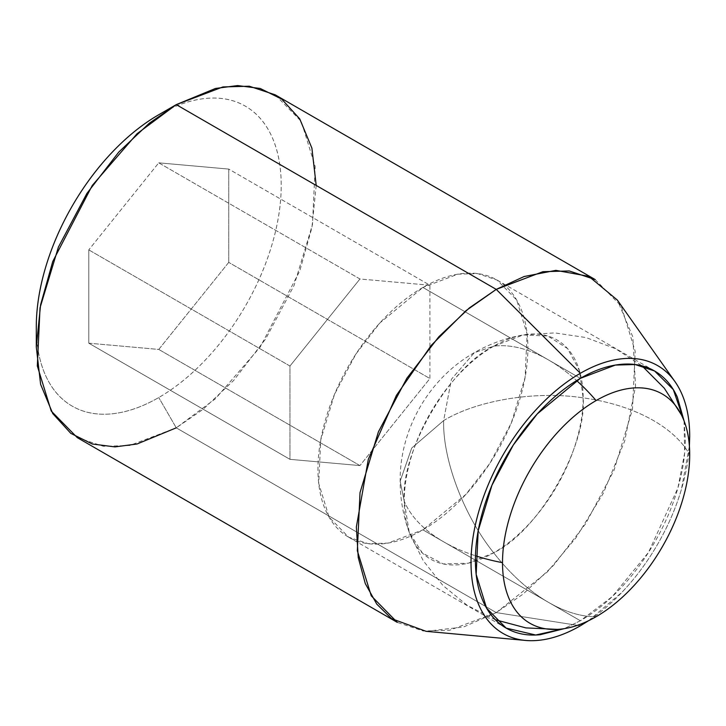 <?xml version="1.0" encoding="UTF-8"?>
<svg xmlns="http://www.w3.org/2000/svg" width="726" height="726" viewBox="0 0 726 726"><rect width="100%" height="100%" fill="white"/><g stroke="black" fill="none" stroke-linecap="round" stroke-linejoin="round"><path stroke-width="0.54" stroke-dasharray="3.63 2.72" d="M443.631 420.599L411.715 448.042L400.153 481.202L404.228 501.149C400.226 452.352 449.421 367.138 493.68 346.202L474.368 352.645L451.427 379.244L443.631 420.599C477.163 400.162 536.033 390.561 583.141 397.857C587.134 446.653 537.939 531.859 493.68 552.795C463.814 515.651 442.688 459.867 443.631 420.599L451.427 379.244L474.368 352.645L493.68 346.202L523.21 334.949L547.84 336.02L567.514 348.544L579.439 370.578L583.141 397.857C536.033 390.561 477.163 400.162 443.631 420.599C442.688 459.867 463.814 515.651 493.68 552.795L468.216 563.231L443.169 563.92L422.478 553.139L409.237 532.358L404.228 501.149L400.153 481.202L411.715 448.042L443.631 420.599M493.68 346.202A126.515 73.045 120 0 0 404.228 501.149A148.44 85.704 0 0 0 443.631 541.805A148.44 85.704 0 0 0 475.466 555.78A148.44 85.704 180 0 1 443.631 541.805A148.44 85.704 180 0 1 404.228 501.149A126.515 73.045 120 0 0 409.727 533.637A126.515 73.045 120 0 0 493.68 552.795A126.515 73.045 120 0 0 583.141 397.857A148.44 85.704 180 0 1 689.7 454.603A148.44 85.704 0 0 0 583.141 397.857A126.515 73.045 120 0 0 524.562 334.722A126.515 73.045 120 0 0 493.68 346.202A148.44 85.704 60 0 1 576.616 380.578A148.44 85.704 -120 0 0 493.68 346.202M596.11 616.71A148.44 85.704 60 0 1 493.68 552.795A148.44 85.704 -120 0 0 596.11 616.71M684.055 420.899L684.654 453.06L677.903 488.017L648.527 552.359L612.281 596.581L580.364 620.748L422.913 529.844L466.01 494.279L489.941 463.224L511.295 423.013L525.089 377.429L527.112 333.842L516.676 300.029L497.138 280.091L477.672 273.629L457.906 274.174L422.913 287.442L580.364 378.346L422.913 287.442L379.825 323.006L355.894 354.07L334.541 394.282L320.747 439.865L318.723 483.452L329.159 517.266L348.698 537.204L368.164 543.665L387.929 543.121L422.913 529.844L580.364 620.748L564.184 628.662M426.089 631.321L463.551 626.992L496.248 612.59L580.364 625.794L496.248 612.59L449.603 630.277L423.24 631.003L397.294 622.391M77.292 437.642L103.246 446.254L129.6 445.528L176.255 427.841L496.248 612.59L176.255 427.841L158.758 397.539L176.255 427.841L203.135 409.301L233.708 380.415L265.616 339.006L294.094 285.391L312.479 224.615L315.175 166.49L301.263 121.414L275.208 94.825M36.3 326.836A173.178 99.988 120 0 0 158.758 397.539C142.523 406.914 126.896 412.341 111.895 413.829C96.894 415.317 83.653 412.74 72.164 406.115C60.685 399.481 51.836 389.299 45.62 375.569C39.404 361.829 36.3 345.585 36.3 326.836M588.541 620.73L622.2 592.035C635.604 577.887 647.42 561.942 657.674 544.182C667.929 526.423 675.824 508.209 681.378 489.542L689.401 446.036M684.092 420.98L685.326 438.949C685.326 455.02 682.667 472.018 677.34 489.941C672.013 507.864 664.426 525.352 654.58 542.395C644.742 559.447 633.39 574.756 620.53 588.332C607.671 601.908 594.285 612.708 580.364 620.748L564.093 628.671M158.758 114.735C174.993 105.361 190.62 99.925 205.621 98.437C220.622 96.957 233.863 99.526 245.352 106.159C256.832 112.784 265.68 122.966 271.896 136.706C278.112 150.436 281.216 166.681 281.216 185.439C281.216 204.188 278.112 224.016 271.896 244.925C265.68 265.843 256.832 286.244 245.352 306.127C233.863 326.019 220.622 343.879 205.621 359.715C190.62 375.56 174.993 388.165 158.758 397.539A173.178 99.988 120 0 0 281.216 185.439A173.178 99.988 120 0 0 158.758 114.735L176.255 104.635M228.735 262.385L228.735 169.085L158.758 162.833L88.781 249.88L88.781 343.189L158.758 349.433L228.735 262.385L228.735 169.085L429.91 285.236L429.91 378.536L228.735 262.385L429.91 378.536L359.942 465.584L158.758 349.433L228.735 262.385M316.2 185.429L311.899 227.701L299.738 270.989L260.226 347.037L215.44 398.746L176.255 427.841M595.211 279.583L621.265 306.163L635.177 351.239L632.482 409.364L614.087 470.139L585.619 523.755L553.711 565.164L523.137 594.059L496.248 612.59L547.195 572.088L575.863 537.93L603.197 493.471L624.696 440.991L635.549 386.178L632.845 336.946L617.345 300.056M680.099 390.234A154.629 89.271 -60 0 1 580.364 625.794M158.758 349.433L359.942 465.584L289.964 459.34L88.781 343.189L158.758 349.433M88.781 343.189L289.964 459.34L289.964 366.031L88.781 249.88L88.781 343.189M88.781 249.88L289.964 366.031L359.942 278.984L158.758 162.833L88.781 249.88M158.758 162.833L359.942 278.984L429.91 285.236L228.735 169.085L158.758 162.833M429.91 285.236L359.942 278.984L289.964 366.031L289.964 459.34L359.942 465.584L429.91 378.536L429.91 285.236M422.913 287.442C409.001 295.482 395.606 306.281 382.747 319.857C369.888 333.434 358.535 348.743 348.698 365.795C338.851 382.838 331.274 400.325 325.947 418.249C320.62 436.172 317.952 453.169 317.952 469.25C317.952 485.322 320.62 499.243 325.947 511.013C331.274 522.793 338.851 531.514 348.698 537.204C358.535 542.885 369.888 545.09 382.747 543.81C395.606 542.54 409.001 537.884 422.913 529.844C436.834 521.812 450.229 511.004 463.088 497.428C475.947 483.852 487.291 468.542 497.138 451.499C506.984 434.447 514.562 416.96 519.889 399.037C525.216 381.114 527.884 364.116 527.884 348.044C527.884 331.973 525.216 318.052 519.889 306.272C514.562 294.502 506.984 285.772 497.138 280.091C487.291 274.41 475.947 272.205 463.088 273.475C450.229 274.755 436.834 279.41 422.913 287.442M495.431 619.795L467.308 605.411L442.86 585.401L423.213 560.672L409.237 532.358C403.202 515.832 400.171 498.78 400.153 481.202C399.681 429.157 429.066 378.264 474.368 352.645C489.605 343.879 505.886 337.98 523.21 334.949L554.718 332.889L585.964 337.545L615.512 348.707L642.038 365.868M681.333 414.764L681.632 415.363M557.432 629.378L558.094 629.342M497.138 280.091L654.58 370.995M525.551 640.432L523.818 640.278M674.971 381.631L673.964 380.215M348.698 537.204L506.14 628.099"/><path stroke-width="1.09" d="M475.466 555.78A148.44 85.704 0 0 0 502.51 562.668A132.359 76.421 -60 0 1 596.11 400.561A148.44 85.704 -120 0 0 576.616 380.578A148.44 85.704 60 0 1 596.11 400.561A132.359 76.421 -60 0 1 681.052 414.219A132.359 76.421 -60 0 1 689.7 454.603A132.359 76.421 -60 0 1 596.11 616.71C583.695 623.87 571.761 628.026 560.29 629.161C548.829 630.295 538.701 628.326 529.926 623.262C521.15 618.198 514.389 610.412 509.643 599.912C504.888 589.421 502.51 577.007 502.51 562.668C502.51 548.339 504.888 533.183 509.643 517.202C514.389 501.221 521.15 485.63 529.926 470.43C538.701 455.229 548.829 441.571 560.29 429.465C571.761 417.368 583.695 407.731 596.11 400.561C608.515 393.401 620.458 389.245 631.919 388.111C643.39 386.976 653.509 388.945 662.284 394.009C671.06 399.073 677.83 406.859 682.576 417.359C687.322 427.859 689.7 440.274 689.7 454.603C689.7 468.932 687.322 484.088 682.576 500.069C677.83 516.05 671.06 531.641 662.284 546.841C653.509 562.042 643.39 575.7 631.919 587.806C620.458 599.912 608.515 609.541 596.11 616.71A132.359 76.421 -60 0 1 556.806 629.406A132.359 76.421 -60 0 1 502.51 562.668A148.44 85.704 180 0 1 475.466 555.78M564.184 628.662L540.198 634.715C527.339 635.985 515.986 633.78 506.14 628.099C496.303 622.418 488.716 613.688 483.389 601.918C478.062 590.138 475.403 576.217 475.403 560.145C475.403 544.073 478.062 527.076 483.389 509.153C488.716 491.23 496.303 473.742 506.14 456.69C515.986 439.647 527.339 424.338 540.198 410.762C553.058 397.186 566.443 386.377 580.364 378.346L615.349 365.078L635.123 364.525L654.58 370.995L673.338 389.617L684.055 420.899M689.401 446.036L689.7 436.417C689.7 419.682 686.923 405.172 681.378 392.911C675.824 380.651 667.929 371.558 657.674 365.632C647.42 359.715 635.604 357.419 622.2 358.744C608.805 360.078 594.857 364.924 580.364 373.291C565.863 381.667 551.914 392.92 538.52 407.059C525.125 421.198 513.3 437.152 503.045 454.912C492.8 472.662 484.895 490.876 479.351 509.552C473.797 528.219 471.029 545.925 471.029 562.668C471.029 579.412 473.797 593.913 479.351 606.183C484.895 618.443 492.8 627.536 503.045 633.453C513.3 639.379 525.125 641.675 538.52 640.341C551.914 639.016 565.863 634.17 580.364 625.794A154.629 89.271 -60 0 1 512.855 637.836A154.629 89.271 -60 0 1 477.018 517.974A154.629 89.271 -60 0 1 580.364 373.291L496.248 289.384L466.019 310.646L431.462 345.14L396.387 395.416L368.318 459.322L356.357 526.976L358.245 557.541L365.296 583.604L376.758 604.096L391.505 618.634L426.089 631.321L523.818 640.278M397.294 622.391L371.24 595.81L357.328 550.725L360.023 492.609L378.409 431.834L406.887 378.21L438.794 336.8L469.368 307.915L496.248 289.384L176.255 104.635L149.365 123.166L118.792 152.052L86.884 193.461L58.416 247.085L40.021 307.851L37.325 365.977L51.237 411.061L77.292 437.642L397.294 622.391M158.758 114.735A173.178 99.988 120 0 0 36.3 326.836C36.3 308.087 39.404 288.249 45.62 267.34C51.836 246.432 60.685 226.031 72.164 206.139C83.653 186.255 96.894 168.387 111.895 152.551C126.896 136.715 142.523 124.11 158.758 114.735L176.255 104.635L158.758 114.735M176.255 427.841L137.069 443.994L114.926 446.898L92.284 443.994L70.812 433.368L52.762 413.575L40.611 384.326L36.3 347.037L40.602 304.766L52.762 261.478L92.284 185.439L137.06 133.72L176.246 104.635L215.44 88.472L237.574 85.568L260.226 88.472L281.697 99.099L299.738 118.892L311.899 148.14L316.2 185.429M580.364 625.794L588.541 620.73M564.093 628.671L535.697 635.014L506.14 628.099L486.602 608.161L476.165 574.357L478.189 530.76L491.983 485.186L513.336 444.965L537.267 413.911L580.364 378.346C594.285 370.305 607.671 365.65 620.53 364.379C633.39 363.109 644.742 365.305 654.58 370.995C664.426 376.676 672.013 385.406 677.34 397.176L684.092 420.98M176.255 104.635L496.248 289.384L542.903 271.687L569.257 270.961L595.211 279.583L275.208 94.825L249.263 86.212L222.9 86.938L176.255 104.635M673.964 380.215L617.345 300.056L588.795 276.325L555.88 270.353L524.127 276.524L496.248 289.384L580.364 373.291A154.629 89.271 -60 0 1 680.099 390.234M642.038 365.868L664.299 388.219L681.333 414.764M495.431 619.795L525.923 627.899L557.432 629.378M36.3 326.836L36.3 347.037"/></g></svg>

